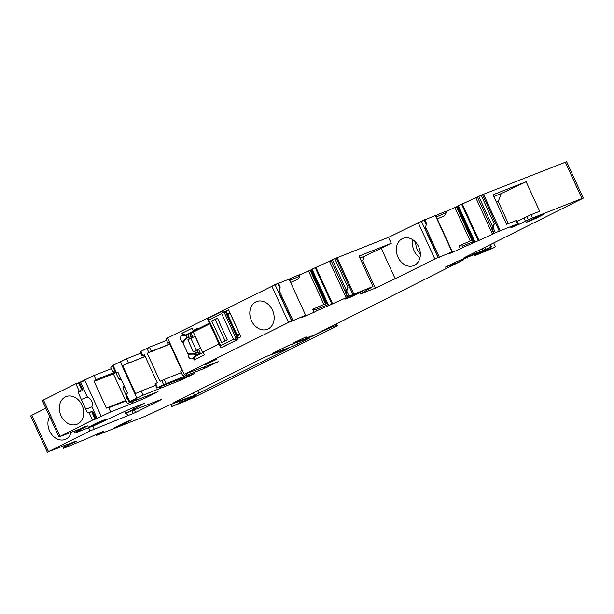 <?xml version="1.0" encoding="UTF-8"?>
<svg xmlns="http://www.w3.org/2000/svg" width="614" height="614" viewBox="0 0 614 614"><rect width="100%" height="100%" fill="white"/><g stroke="black" fill="none" stroke-linecap="round" stroke-linejoin="round"><path stroke-width="0.92" d="M418.702 246.843A14.644 11.559 68.6 0 1 413.851 265.578A14.644 11.559 68.6 0 1 397.987 257.174A14.644 11.559 68.6 0 1 403.145 238.316A14.644 11.559 68.6 0 1 418.702 246.843M421.342 221.086L438.005 257.489L395.17 278.733L381.233 248.302L391.241 243.313L388.508 237.349L424.781 219.643L426.553 223.519L425.141 228.738L438.258 257.381L439.263 257.005L437.652 257.949L452.303 251.686L448.481 254.019L460.523 248.823L459.049 245.838L462.626 245.945L474.745 241.095L473.893 241.064L457.867 206.005L483.548 194.262L566.63 161.735L565.44 162.449L581.972 198.552L583.3 198.138L466.571 256.506A9.855 0.422 155.4 0 0 463.24 258.394A9.855 0.422 155.4 0 0 465.235 257.765L491.561 246.836L482.005 252.185L494.508 247.45L476.825 254.841A9.855 0.422 155.4 0 1 474.837 255.462A9.855 0.422 155.4 0 1 475.927 254.733L482.965 250.926L455.903 262.024L445.25 267.213L451.735 264.841A22.994 0.982 155.4 0 1 454.621 263.943L457.96 262.546A10.507 0.453 155.4 0 0 463.608 259.822L314.084 335.144A36.134 1.55 155.4 0 1 306.808 337.47L306.025 336.886L293.883 342.758A229.92 9.855 155.4 0 0 311.444 336.656L331.644 327.001A62.405 2.671 155.4 0 1 337.286 325.504A16.424 0.706 155.4 0 1 337.324 325.527A16.424 0.706 155.4 0 1 331.783 328.682L199.611 394.595A13.14 0.56 155.4 0 1 183.271 401.993L171.621 406.56L191.806 397.665L196.112 395.424L188.882 398.133A239.115 10.246 155.4 0 0 168.796 405.232L146.216 415.87L96.82 435.265L100.166 433.4A9.855 0.422 155.4 0 0 103.497 431.512A9.855 0.422 155.4 0 0 98.317 433.461A9.855 0.422 155.4 0 0 88.9 437.828L63.879 448.182L68.63 445.726L64.907 446.639L76.366 441.174L64.439 445.472L62.559 446.255L63.465 448.274M395.17 278.733L375.346 288.143L362.774 260.697L364.417 256.284L381.233 248.302M359.942 258.041L364.417 256.284M391.241 243.313L359.044 256.084L372.974 286.515L349.067 296.148L346.741 291.074L347.931 287.352L334.952 259.008L336.357 258.394L352.889 294.497M388.508 237.349L336.226 258.095L311.49 269.462L327.577 304.536L328.39 304.536L316.264 309.387L316.924 310.707L326.402 306.616L325.788 305.273M79.452 382.53L75.852 383.719L42.381 400.528M82.583 389.33L79.336 382.238L78.937 382.361L82.146 389.36L82.591 389.383L81.946 390.458L82.322 390.642L81.946 390.458M79.436 382.461L94.003 375.507L111.41 368.669M112.631 366.22L110.727 367.172L112.638 371.347L114.826 371.002M140.867 353.111L126.499 358.76L112.73 365.445M166.601 340.402L149.432 347.14L140.606 351.546M300.776 317.906L305.611 315.243L291.289 321.383L292.909 320.439L291.65 320.922L275.118 284.819L277.789 283.668L279.976 288.442L280.199 286.961L278.418 283.077L167.584 337.969C165.634 338.959 165.412 339.166 166.916 338.598M289.401 279.017L278.541 283.338M289.079 279.14L305.611 315.243M290.921 282.317L298.028 279.247L299.954 276.047L290.43 280.153L289.816 278.81L289.401 278.986M289.816 278.81L299.31 274.719L299.954 276.047M299.448 275.018L312.15 269.385M435.763 215.591L452.303 251.686L435.633 215.291L424.896 219.896M435.433 215.706L451.965 251.809M437.283 218.876L444.382 215.813L446.317 212.605L436.792 216.719L436.178 215.376L435.756 215.552M436.178 215.376L445.664 211.277L446.317 212.605M445.81 211.584L458.504 205.951M126.668 412.777L127.95 415.586L90.051 430.905L48.475 451.635L31.805 415.233L30.784 415.862M31.805 415.233L45.827 408.249M362.774 260.697L361.4 261.234M372.974 286.515L360.318 294.045L375.346 288.143M345.912 292.909L347.685 296.785L345.912 292.909L346.741 291.074M347.685 296.785L349.067 296.148M347.486 296.9L345.905 297.859L347.378 296.125M345.843 291.243L345.613 292.732M345.905 297.859L326.402 306.616M316.924 310.707L314.168 312.257L312.687 309.279L316.264 309.387M300.806 317.96L314.168 312.257M312.687 309.279L323.877 304.452L327.753 303.477M279.976 288.442L278.787 292.172L291.903 320.815M291.65 320.922L184.254 374.371L218.216 361.669L205.007 368.139L186.679 375.338L186.08 374.018M182.588 375.315L180.677 371.14L181.874 370.426L169.034 342.382L167.837 343.088L169.157 342.65M183.479 375.047L184.131 376.459L186.679 375.338M181.353 372.621L161.666 380.503L163.577 384.679L156.877 388.071L154.958 383.896L157.23 382.714L144.39 354.669L142.118 355.844L140.207 351.668M184.131 376.459L163.577 384.679M169.802 344.063L151.343 351.315L149.57 347.44L147.053 348.575L148.826 352.459L147.222 353.257L160.062 381.302L161.666 380.503M175.228 380.895L156.877 388.071M175.266 380.979L194.254 373.573L182.911 379.283L143.169 395.155L129.669 401.594L136.584 398.724M155.626 385.339L141.258 390.98L143.169 395.155M145.157 356.35L122.631 365.522L135.471 393.566L141.258 390.98M115.939 372.445L118.011 372.391L127.443 392.998L126.192 394.84M120.497 377.833L118.609 378.777L115.831 372.706M124.872 387.38L122.977 388.324L123.184 386.835L124.35 386.252M125.847 394.595L122.977 388.324M136.684 398.939L127.39 403.567L125.479 399.392L127.106 397.834M127.39 403.567L158.028 391.686L144.137 398.616L143.507 397.243M144.137 398.616L136.239 401.717L135.61 400.343M92.745 411.564L95.984 418.633L95.377 419.147L110.666 411.91L108.755 407.734L106.36 408.103L125.601 400.551L113.375 373.842L115.524 372.537M110.666 411.91L132.839 403.198L132.156 401.702M132.839 403.198L136.239 401.717M108.755 407.734L126.169 400.896M106.36 408.103L94.126 381.401L113.375 373.842M94.003 375.507L95.914 379.682L94.126 381.401M95.991 418.648L95.6 418.763L92.399 411.756L92.729 411.518L87.495 412.923L85.799 409.231L91.87 406.852C93.136 402.408 91.647 399.161 87.395 397.089L80.511 382.038M87.495 412.923L91.877 411.51M92.729 411.518L91.586 411.51M89.114 412.669L92.514 420.122L95.6 418.763M92.514 420.122L58.959 436.93L78.577 429.508L84.663 426.653L87.902 425.847L76.504 431.304L80.188 430.391L75.476 432.847L94.802 425.279L129.431 409.193L144.459 403.291L133.652 409.162L133.023 407.78M85.799 409.231L81.332 399.468L87.395 397.089M78.354 382.591L81.562 389.591L78.055 392.315L81.332 399.468M79.26 391.164L75.852 383.719M82.023 405.194A14.859 11.727 -111.4 0 0 66.243 396.544A14.859 11.727 -111.4 0 0 61.009 415.678A14.859 11.727 -111.4 0 0 77.103 424.205A14.859 11.727 -111.4 0 0 82.023 405.194M133.652 409.162L125.502 413.222L124.673 411.403M125.502 413.222L161.574 399.315M127.95 415.586L135.494 412.478L161.628 399.445M133.322 413.475L132.056 410.697M127.666 415.724L126.369 412.892M71.385 432.172A14.644 11.559 68.6 0 1 65.429 439.34A14.644 11.559 68.6 0 1 49.565 430.936A14.644 11.559 68.6 0 1 49.627 416.545M48.475 451.635L62.559 446.255M531.079 214.67L523.972 218.016L525.477 221.293A9.855 0.422 -24.6 0 1 516.059 225.653A9.855 0.422 -24.6 0 1 510.886 227.61A9.855 0.422 -24.6 0 1 514.21 225.722L518.216 223.642L516.719 220.357L506.573 224.294L493.05 194.753L526.144 181.752L539.675 211.293L531.079 214.67L532.584 217.947L581.972 198.552M518.216 223.642L495.421 232.714L493.103 227.641L494.285 223.91L481.307 195.567L482.673 194.976L499.205 231.079M532.584 217.947L525.477 221.293M523.972 218.016A9.855 0.422 -24.6 0 1 517.118 221.24M492.267 229.467L494.047 233.351L492.267 229.467L493.103 227.641M494.047 233.351L495.421 232.714M493.848 233.458L492.259 234.418L493.733 232.683M492.198 227.809L491.975 229.298M492.259 234.418L472.765 243.182L472.151 241.839M472.765 243.182L463.278 247.273L462.626 245.945M463.278 247.273L460.523 248.823M459.049 245.838L470.232 241.018L474.115 240.036M434.819 258.962L418.287 222.859L424.144 220.234L426.331 225.008M263.076 357.985L173.854 402.615A229.92 9.855 155.4 0 0 194.561 395.339L288.204 348.721A229.92 9.855 155.4 0 0 267.466 356.02L263.076 357.985M350.279 296.485L350.579 297.138L344.868 299.195M350.579 297.138L362.191 291.343L345.383 298.926M361.646 291.558L362.191 291.343M273.499 352.789L272.562 353.388A229.92 9.855 155.4 0 0 293.262 346.119L309.763 337.976A229.92 9.855 155.4 0 0 289.002 345.275L273.499 352.789M124.396 423.629L131.81 419.73L126.177 421.941L114.557 427.735L124.396 423.629L124.043 422.862M115.002 427.313L114.488 427.582M131.266 419.945L131.81 419.73M536.367 218.17L543.781 214.278L538.148 216.489L526.536 222.283L536.367 218.17L536.014 217.402M526.981 221.861L526.459 222.122M543.236 214.486L543.781 214.278M95.914 423.338L88.5 427.237L94.134 425.026L105.754 419.232L95.914 423.338M105.209 419.446L105.754 419.232M88.946 426.814L88.431 427.083M492.213 227.687L492.006 227.234L494.285 223.91M424.919 219.942L424.005 219.935M345.859 291.128L345.651 290.675L347.931 287.352M278.556 283.376L277.651 283.376M144.513 354.938L142.118 355.844M78.055 392.315L82.322 390.642L82.115 390.174M82.552 389.299L79.467 382.545L79.076 382.66L79.467 382.545M311.628 269.753L327.577 304.536L311.628 269.761M290.43 280.153L290.008 280.314M192.489 358.607A234.878 143.929 -116.5 0 1 195.29 356.112C196.043 355.191 195.482 354.516 193.61 354.101L188.13 354.186A3.569 2.817 -111.4 0 0 189.319 357.855A3.569 2.817 -111.4 0 0 192.489 358.607L193.379 358.162A234.878 143.929 63.5 0 1 195.912 355.897A1.312 0.806 63.5 0 1 196.019 355.828A1.312 0.806 63.5 0 1 196.058 355.805L198.476 354.861M193.61 354.101L193.64 353.825C195.597 354.531 196.265 355.237 195.643 355.959L195.835 355.92A1.312 0.806 63.5 0 0 195.797 355.936A1.312 0.806 63.5 0 0 195.697 356.005L195.912 355.897M188.13 354.186L182.473 341.829L186.265 338.168C187.193 336.618 187.032 335.689 185.781 335.39L186.318 334.96A1.312 0.806 -116.5 0 0 186.487 334.929L186.096 335.067M189.25 339.02L188.552 337.5A2.955 2.218 68.2 0 1 189.312 333.816L186.134 335.221C187.147 335.497 187.27 336.533 186.502 338.322L186.265 338.168M182.803 335.067L181.974 333.248L185.628 334.991A277.459 170.024 63.5 0 1 182.803 335.067L181.913 335.513A3.569 2.817 -111.4 0 0 180.485 338.56A3.569 2.817 -111.4 0 0 182.473 341.829M206.396 325.543L198.061 328.82L197.792 328.221L193.141 330.539L192.075 328.206L181.974 333.248M193.141 330.539L195.237 329.718L194.768 329.948L195.267 330.186L185.628 334.991M198 328.682L194.768 329.948M198.061 328.82L209.481 323.125M227.387 313.739L228.208 313.332L229.129 313.815M237.641 338.429L240.941 336.787L228.623 309.878L225.492 311.444M239.944 334.599L237.495 335.82M219.044 344.009L203.096 351.96L204.431 354.884L194.216 359.981L193.379 358.162M237.457 335.743L239.905 334.523M203.318 352.444L195.382 356.404L194.216 359.981M272.493 310.208A14.859 11.727 68.6 0 1 267.574 329.211A14.859 11.727 68.6 0 1 251.479 320.685A14.859 11.727 68.6 0 1 256.713 301.551A14.859 11.727 68.6 0 1 272.493 310.208M148.826 352.459L151.343 351.315M147.222 353.257L169.848 344.155M122.631 365.522L145.196 356.442M118.609 378.777L119.907 379.675L121.127 379.199M121.073 379.091L119.907 379.675M115.309 372.069L95.914 379.682M81.562 389.591L82.591 389.383M493.84 196.488L501.193 193.594L526.144 181.752M508.346 223.596L498.246 201.538L501.193 193.594M436.792 216.719L436.362 216.88M186.134 335.221L185.781 335.39A277.459 170.024 63.5 0 1 181.913 335.513M195.267 330.186L199.373 328.843L199.166 328.383M189.319 338.989L188.628 337.477A2.955 2.333 68.6 0 1 189.488 333.747L199.373 328.843M197.209 350.126L198.353 352.482L200.578 353.787M191.622 337.915L190.862 336.096L191.33 333.594M496.473 202.229L498.246 201.538M205.843 364.44L216.995 359.136L208.576 362.682L204.447 364.877L205.843 364.44M217.563 318.336L215.169 319.533L225.161 340.962M234.655 341.054L236.436 340.133M226.382 345.544L222.567 346.964L236.329 340.187L237.204 337.662M221.662 313.562L222.398 311.674L224.187 312.419L225.461 311.92L237.204 337.585L235.937 338.084L235.3 339.872L233.412 339.22L221.662 313.562L208.852 319.971L207.693 319.134L209.052 317.783L222.007 311.313L223.059 310.891L225.737 311.835L237.48 337.493C237.065 339.734 236.682 340.632 236.344 340.179M235.377 340.563L235.3 339.872M208.852 319.971L220.603 345.628L220.349 346.856M220.518 347.14L222.368 347.048L226.259 345.598M238.416 338.038A1.972 1.535 -111.5 0 0 238.224 337.424L237.557 337.685M222.398 311.674L221.992 311.321L222.398 311.674L221.992 311.321L209.182 317.73M226.082 311.152A1.972 1.535 -111.5 0 1 226.482 311.758L238.224 337.424M217.44 318.06L227.264 339.91L221.807 342.643L211.692 320.93L217.44 318.06M236.996 334.737L239.445 333.671L230.158 313.386L227.71 314.445M202.674 352.344L203.157 352.098L202.605 352.375L193.31 332.082L209.811 323.839M211.692 320.93L215.169 319.533M200.586 353.81L198.575 349.404L200.563 348.261L195.098 336.326L187.861 339.788L193.326 351.722L200.563 348.261M198.621 349.512L193.326 351.722M420.36 254.089A13.493 10.653 68.6 0 1 417.259 249.522A13.493 10.653 68.6 0 1 415.732 242.315M419.968 257.788A14.337 11.313 68.6 0 1 414.112 250.819A14.337 11.313 68.6 0 1 412.93 239.867M353.841 294.106L337.178 257.703M337.316 258.003L336.226 258.095M315.865 267.228L332.527 303.631M331.107 260.582L329.641 261.641L346.096 297.567M315.995 267.527L315.304 267.85L331.836 303.953M328.214 304.552L312.012 269.162M328.828 305.488L328.39 304.536M310.193 270.344L308.589 271.073M308.727 271.373L323.877 304.452M274.98 284.52L271.933 286.301L288.457 322.404M167.837 343.088L166.056 339.212L167.722 338.268L184.254 374.371M207.532 367.003L207.033 365.913M205.007 368.139L204.454 366.926M185.405 375.898L184.783 374.532M164.184 379.368L166.102 383.543M140.875 351.292L142.786 355.468M155.626 383.512L157.537 387.695M182.412 378.193L182.911 379.283M180.386 380.419L179.833 379.206M161.566 386.26L162.173 387.572M160.891 388.132L160.269 386.766M159.617 388.7L158.965 387.281M136.868 398.002L120.336 361.899L126.499 358.76M128.41 362.935L126.637 359.052M116.414 372.644L112.999 365.192M129.669 401.594L126.254 394.142M101.371 416.545L84.847 380.442L80.641 382.338M97.173 418.441L91.87 406.852M95.024 418.994L91.816 411.994M60.065 436.301L43.402 399.898M43.54 400.198L42.427 400.827L58.959 436.93M85.722 426.385L85.96 426.899M85.507 426.438L85.76 426.999M83.865 427.029L84.172 427.705M81.67 428.058L81.946 428.656M81.447 428.158L81.723 428.756M80.457 428.626L80.726 429.224M80.365 428.672L80.641 429.263M76.297 430.076L76.788 431.151M75.998 430.153L76.52 431.289L75.983 430.153M75.537 430.322L76.412 432.225M135.494 412.478L134.282 409.837M94.18 429.032L92.821 426.055M90.051 430.905L88.593 427.72M31.943 415.532L30.838 416.162L47.362 452.265M74.133 441.719L74.371 442.233M73.91 441.773L74.164 442.333M72.268 442.364L72.582 443.039M70.08 443.392L70.357 443.991M69.858 443.5L70.126 444.091M68.86 443.96L69.136 444.559M68.776 444.006L69.044 444.597M64.7 445.411L65.191 446.485M64.907 446.639L64.386 445.488L64.923 446.624M63.948 445.657L64.823 447.56M99.89 432.793L100.166 433.4M96.912 434.075L97.265 434.85M179.357 401.364L179.917 402.592M178.889 401.533L179.465 402.784M191.576 397.151L191.806 397.665M187.308 398.639L187.715 399.522M182.22 400.359L182.749 401.502M181.629 400.566L182.158 401.717M336.403 323.57L337.286 325.504M331.245 326.141L331.644 327.001M330.908 326.31L331.284 327.139M328.252 327.699L328.498 328.229M326.878 328.421L327.078 328.858M323.578 330.048L323.762 330.455M321.598 330.992L321.989 331.852M320.078 332.151L320.324 332.681M311.244 336.226L311.444 336.656M467.454 257.489L467.722 258.072M465.573 258.225L465.842 258.809M463.286 259.123L463.608 259.822M457.445 261.418L457.96 262.546M454.091 262.792L454.621 263.943M451.382 264.074L451.735 264.841M475.635 254.112L475.927 254.733M490.801 247.296L491.361 248.509M490.003 247.741L490.517 248.87M489.903 244.871L490.901 247.043M484.692 247.465L485.474 249.177M482.151 248.731L482.873 250.312M476.142 251.732L476.779 253.121M473.601 252.999L474.177 254.257M465.021 257.297L465.235 257.765M500.218 230.664L483.548 194.262M516.052 220.572L517.556 223.849M526.873 216.565L528.378 219.843M483.686 194.561L482.535 194.676M462.219 203.794L478.882 240.197M477.462 197.148L476.004 198.199L492.451 234.134M462.357 204.094L461.667 204.416L478.191 240.519M474.568 241.118L458.366 205.728M475.182 242.054L474.745 241.095M456.547 206.91L454.951 207.632M455.089 207.931L470.232 241.018M197.685 390.596L198.951 393.367M193.372 392.745L194.561 395.339M354.424 294.474L354.777 295.242M297.652 344.147L296.846 342.382M292.31 344.04L293.262 346.119M119.899 424.873L120.19 425.525M531.87 219.421L532.169 220.065M97.987 422.363L98.34 423.13M93.842 424.374L94.134 425.026M478.774 196.411L481.169 195.267M477.6 197.447L492.029 228.953M478.912 196.703L492.712 226.842M458.451 206.051L474.507 241.118M457.99 206.327L473.893 241.064L457.983 206.319M458.643 206.243L457.307 206.55M456.686 207.21L471.905 240.458M457.445 206.849L472.734 240.243M436.316 215.675L435.894 215.852M332.42 259.845L334.814 258.709M331.245 260.881L345.667 292.387M332.55 260.144L346.35 290.276M312.096 269.492L328.152 304.559M312.28 269.684L310.945 269.991M310.323 270.644L325.55 303.892M311.083 270.283L326.372 303.684M289.954 279.109L289.539 279.286M169.487 344.193L168.835 342.773M144.106 355.099L144.75 356.519M78.492 382.89L75.99 384.019M198.529 354.831A2.955 2.218 68.2 0 1 195.659 353.019L193.64 353.825L187.991 353.242M198.629 354.785A2.955 2.333 68.6 0 1 195.728 352.989L194.815 351.177M183.087 342.535L186.502 338.322L190.632 336.687L191.269 338.076M200.118 354.04A2.955 2.333 68.6 0 1 197.731 352.206L195.728 352.989L194.884 351.147M195.958 330.155L186.318 334.96M198.107 352.075L196.856 350.287M196.127 330.117L186.487 334.929M191 336.564L190.632 336.687A2.955 2.333 68.6 0 1 191.146 333.187M224.187 312.419L235.937 338.084M237.672 339.903L234.371 341.2M220.603 345.628L233.412 339.22M225.737 311.835C223.726 310.699 222.805 310.4 222.951 310.937L222.03 311.306M226.482 311.758L225.822 312.019M196.327 350.195L190.862 338.26M345.621 292.993L347.424 296.938M279.27 290.652L292.909 320.439M125.747 394.871L129.001 401.97M92.752 411.541L95.999 418.633M74.133 430.928L75.054 432.939M95.753 434.597L96.16 435.479M170.692 404.519L171.621 406.56M336.418 323.563L337.324 325.527M322.672 330.478L322.872 330.931M467.776 257.358L468.052 257.964M474.476 254.68L474.837 255.462M493.733 242.96L495.506 246.843M490.517 244.556L491.561 246.836M566.768 162.035L583.3 198.138M491.975 229.559L493.786 233.504M425.625 227.218L439.263 257.005M115.585 372.667L112.331 365.568M234.517 341.131L236.421 340.148M220.372 346.91L207.793 319.426M193.019 337.278L190.969 332.796"/></g></svg>
